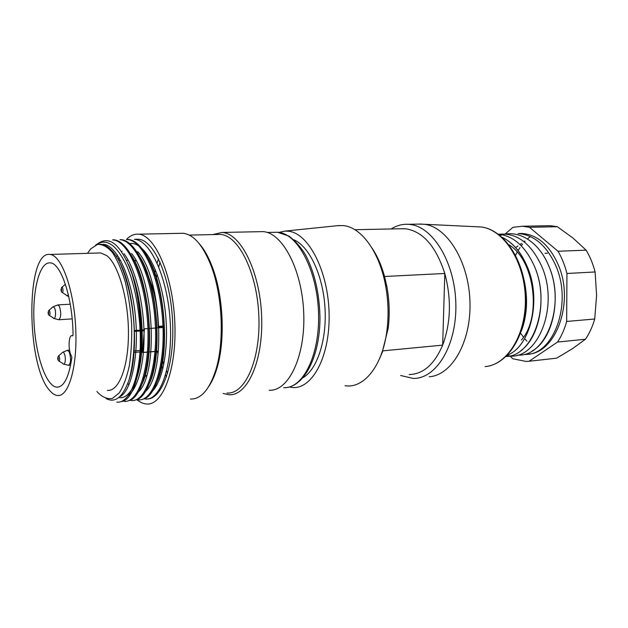 <?xml version="1.0" encoding="UTF-8"?>
<svg xmlns="http://www.w3.org/2000/svg" width="628" height="628" viewBox="0 0 628 628"><rect width="100%" height="100%" fill="white"/><g stroke="black" fill="none" stroke-linecap="round" stroke-linejoin="round"><path stroke-width="0.94" d="M381.502 269.373L381.989 268.282M107.443 390.349C118.786 391.707 128.536 366.964 128.45 333.044C128.473 299.179 118.464 264.553 106.807 255.659L100.692 252.935L98.604 252.998M87.488 253.335L90.683 248.9L97.489 244.441C102.427 244.111 107.404 246.78 112.42 252.456C117.279 259.835 121.565 269.648 125.27 281.894C128.457 295.199 130.585 309.361 131.652 324.393C132.013 339.34 131.228 353.179 129.297 365.912C126.754 377.475 123.402 386.487 119.234 392.94L112.396 398.435C107.498 399.306 102.647 397.343 97.819 392.563L96.893 391.432M98.313 243.319C110.238 235.319 121.455 245.454 131.958 273.722C138.788 296.345 141.559 320.814 140.272 347.119C141.159 318.624 135.734 285.999 126.479 265.338C116.282 244.316 105.983 237.572 95.582 245.108M98.133 244.308C105.041 243.366 111.808 248.539 118.425 259.827C126.778 276.281 132.963 302.296 134.204 328.782C134.612 348.98 132.853 366.163 128.921 380.34C122.75 397.226 115.152 403.309 106.132 398.592M127.719 383.896L128.12 383.677L128.889 385.027M131.958 273.722C148.954 321.811 141.261 397.971 121.934 401.535M112.702 239.825L113.739 239.802C128.505 240.689 144.354 274.373 148.224 316.245C152.164 358.093 142.996 395.766 129.682 400.546M121.031 239.668C135.978 240.359 152.149 274.491 155.83 316.355C159.716 358.196 150.131 395.624 136.559 399.863M128.261 239.519C143.349 240.179 159.614 274.036 163.335 315.719C167.205 357.285 157.557 394.596 143.828 399.078M145.382 399.008C160.391 400.899 172.967 365.724 170.219 322.031C167.794 277.992 150.406 239.865 134.423 239.354M138.309 399.816C153.099 401.677 165.494 366.571 162.785 322.502C160.281 278.644 143.208 240.029 127.241 239.566M131.181 400.507C145.735 402.634 158.028 367.411 155.242 323.02C152.714 278.714 135.852 240.5 120.003 239.684M124.014 401.386C138.505 403.16 150.367 368.306 147.674 323.483C145.092 279.217 128.347 240.446 112.71 239.927M116.769 402.085C128.347 403.82 138.796 381.329 140.272 347.119M118.323 259.639L119.077 257.668M121.722 251.914L122.06 251.286M135.106 239.425L138.411 239.229C153.891 239.865 170.376 276.917 172.551 320.39C174.914 363.863 162.322 399.432 146.976 399.016M116.737 256.828L117.389 255.031M126.393 239.511C130.098 235.657 134.117 233.875 138.435 234.189C155.045 234.825 172.786 275.174 174.796 321.999C177.01 368.832 162.935 405.924 146.442 403.985C143.231 403.733 140.06 402.312 136.935 399.722M152.58 287.702L152.847 285.175M154.268 275.268L155.391 269.702M157.11 262.999L158.468 258.712M180.205 233.326L182.991 233.271C193.652 234.417 203.04 245.32 211.165 265.958C222.626 295.757 224.589 342.252 215.694 370.332C209.359 389.76 200.929 399.337 190.417 399.055M166.483 376.839L165.564 374.963M162.848 368.699L160.949 363.565M158.068 354.176L157.416 351.68M155.917 280.716L157.055 274.091M158.735 266.751L160.069 262.127M199.013 243.421C204.061 249.002 208.512 256.915 212.366 267.143C223.544 296.188 225.452 341.428 216.77 368.817C214.556 376.07 211.856 382.005 208.684 386.62M167.613 373.252L166.616 371.077M163.853 364.201L161.757 357.984M154.496 295.027L154.645 292.601M217.351 234.487L220.232 234.425C238.397 234.99 257.197 272.513 258.854 316.072C260.738 359.64 245.046 394.517 227.022 393.018M212.664 234.589L222.006 232.462C240.634 233.035 259.929 271.414 261.625 316.002C263.54 360.605 247.416 396.268 228.937 394.737L223.128 393.45M259.631 231.685L262.708 231.622C282.223 232.164 302.186 269.585 303.732 313.097C305.514 356.618 288.495 391.566 269.145 390.231M119.626 262.174C134.667 290.058 139.141 351.429 129.101 379.759M128.41 264.372C138.411 285.716 144.063 321.881 141.685 351.044C139.51 380.497 129.933 398.709 119.65 397.712M128.222 251.608C150.477 274.907 157.126 363.895 139.463 388.497M135.75 251.616C158.091 274.821 164.607 363.015 146.889 387.562M144.071 252.644C165.957 277.026 171.695 362.16 154.355 386.44M153.106 390.396C164.026 378.268 169.733 342.103 164.638 306.488C159.834 270.77 145.492 244.582 132.21 243.46M145.924 391.048C166.271 372.333 161.608 276.987 137.705 251.64M138.6 391.731C158.24 373.754 154.457 280.818 131.574 253.531M128.293 395.514C137.917 388.442 144.77 362.921 144.016 331.647C143.176 300.412 135.044 268.14 123.991 253.688M120.356 396.535C132.155 389.619 139.345 352.755 135.208 314.228C131.079 275.786 116.541 244.818 103.094 244.276M71.592 356.131C68.044 351.264 68.381 334.716 72.047 335.619L72.73 335.87L73.029 334.952C72.872 298.622 61.01 262.826 50.185 262.873C39.423 261.719 32.256 290.654 34.061 323.067C35.694 355.456 45.946 385.914 56.63 387.138C63.821 387.35 68.892 377.522 71.835 357.654L71.592 356.131M142.054 330.838L140.633 333.044M140.287 334.167L140.334 344.984M140.382 345.196L142.729 351.711L133.772 352.465M140.594 330.077L144.362 329.81L142.619 350.526M144.095 330.673L140.609 330.917M158.374 351.217L142.587 352.544L142.729 351.711M142.603 352.434L158.382 351.107M163.932 327.424L163.131 337.401M144.362 329.81L144.354 328.829L164.057 327.416L163.162 326.003L158.178 326.356M49.447 390.224C26.031 364.397 25.732 250.227 50.028 254.466C61.371 255.109 73.806 288.904 75.69 327.675C77.715 366.462 68.64 397.343 57.336 395.491C54.675 395.161 52.045 393.403 49.447 390.224M384.469 280.229L384.548 276.485L444.805 273.478L442.669 345.125C434.364 364.428 423.201 374.233 409.173 374.531M400.852 228.765L405.523 228.773C422.801 231.3 435.895 246.2 444.805 273.478C451.563 299.014 450.857 322.894 442.669 345.125L382.923 350.84L379.304 359.271M371.964 248.021C377.271 255.824 381.463 265.306 384.548 276.485L386.754 285.999C389.415 300.184 389.894 314.267 388.198 328.24L382.954 349.349M391.189 228.961C396.496 225.609 402.116 224.055 408.051 224.298L409.118 224.369C432.433 225.782 455.041 262.119 455.85 303.819C456.941 345.518 436.162 379.139 413.13 378.417L400.633 375.489M418.209 224.118L424.285 224.267C447.199 226.779 468.912 261.766 469.972 301.887C471.275 342.017 451.752 375.411 429.183 376.753M380.733 267.073L381.07 265.777M293.873 239.786C309.172 246.325 322.808 274.711 324.935 306.911C327.141 339.112 317.438 369.06 303.175 377.64M278.997 232.391L284.884 231.112L288.283 231.206C308.623 232.831 328.672 271.712 329.127 314.958C329.841 358.227 311.08 390.938 291.039 387.311L289.335 386.989M337.346 225.688L343.006 225.562C360.77 226.771 379.21 251.216 385.466 284.979C388.292 300.098 388.811 315.091 387.005 329.975C382.774 365.755 363.887 388.873 345.07 385.71M527.708 354.168C555.639 353.588 574.612 302.649 558.488 265.354C549.657 245.258 537.482 234.629 521.97 233.459L518.304 233.561M509.905 355.88L512.786 358.761L526.076 361.43L529.129 361.249L557.538 342.056C561.471 336.121 564.509 329.253 566.66 321.45L566.943 273.486C564.878 265.299 561.895 257.888 558.002 251.247L586.12 250.172L573.183 238.208L557.311 226.7L529.483 227.305L522.433 226.245L512.943 227.32L505.163 233.985M529.483 227.305L558.002 251.247M557.311 226.7L550.175 225.672L546.384 225.75M515.627 247.581L517.99 245.948M520.008 244.528L521.507 243.444M523.948 241.623L524.631 241.105M527.426 238.907L530.362 236.552M515.572 255.243L517.182 252.134M518.108 250.525L519.992 247.573M521.271 245.784L522.575 244.111M524.404 241.992L525.063 241.285M527.473 238.93L530.307 236.528M566.943 273.486L595.101 271.963C593.036 263.933 590.037 256.671 586.12 250.172M595.101 271.963L596.592 295.411L594.716 319L566.66 321.45M557.538 342.056L585.453 339.238C589.433 333.397 592.518 326.654 594.716 319M585.453 339.238L572.477 348.681L556.651 358.164L529.129 361.249M526.9 341.192L524.6 338.586M523.477 337.189L520.62 333.193M548.739 265.872C562.468 296.84 553.048 339.772 532.002 351.068M548.809 265.825L548.715 265.825C538.628 241.136 517.456 228.741 500.029 235.524M524.663 354.357L524.655 354.357C552.907 356.5 573.136 304.188 555.702 265.495C546.47 245.367 533.941 234.723 518.1 233.553L521.97 233.459M517.849 355.063C545.928 357.308 566.166 304.737 548.707 265.825M508.978 244.834C534.781 260.133 541.854 317.391 521.358 340.054M534.687 266.908C547.459 296.432 539.884 337.409 520.871 350.597M502.235 237.423C512.888 242.526 521.256 252.346 527.363 266.9C542.011 300.537 530.189 346.617 507.393 355.158M507.44 355.11C530.26 346.711 541.885 300.349 527.324 266.853C521.146 252.338 512.715 242.471 502.047 237.251M521.358 331.082C527.143 315.523 528.085 298.63 524.192 280.402M506.05 356.484C533.148 356.453 551.345 304.604 534.522 266.515C525.612 246.616 513.523 235.83 498.255 234.15M507.016 355.542C536.398 362.521 560.176 307.673 541.65 266.17C530.848 242.997 516.483 232.376 498.546 234.299M164.057 326.756L158.185 327.172C157.487 302.563 152.989 283.306 144.676 269.404M136.19 260.989L134.251 260.275M134.015 260.22L133.034 260.055M143.168 378.087L146.732 375.293M153.962 361.328L156.262 351.782L158.334 351.609M267.238 232.462L277.466 232.25L289.013 236.112C296.118 241.749 301.738 248.248 305.891 255.596C314.691 272.929 319.377 293.409 319.966 317.014C320.202 357.128 303.536 388.418 283.652 387.664C303.089 388.928 320.209 354.624 318.49 312.022C317.014 269.42 297.068 232.776 277.466 232.25L274.373 232.313M140.17 330.98L134.29 331.403L140.17 330.948M133.882 350.958L142.477 350.243M134.259 330.532L140.13 330.108M476.283 226.747L481.017 226.967C503.53 229.369 524.498 261.287 525.346 297.821C526.437 334.355 507.291 365.056 485.083 366.595C508.021 364.821 527.167 334.025 526.091 297.735C525.244 261.444 504.276 229.479 481.017 226.967L424.285 224.267M61.481 289.092C60.17 288.794 62.125 292.946 61.481 289.092M48.544 312.14C47.32 311.786 49.157 315.876 48.544 312.14M58.184 357.85C56.905 357.34 58.812 361.689 58.184 357.85M61.615 287.522L62.588 287.695C63.326 290.89 63.106 292.436 61.944 292.342M48.694 310.585L49.604 310.805C50.295 313.819 50.107 315.311 49.055 315.28M58.286 356.233L59.268 356.508C59.974 359.569 59.786 361.069 58.71 360.998M62.408 292.593L66.113 294.995C66.937 296.18 67.651 296.008 68.271 294.485M49.463 315.491L53.152 317.807C55.209 321.371 56.567 312.014 54.565 307.948L53.145 306.739L49.031 310.248M59.15 361.202L62.855 363.431C64.99 367.066 66.356 357.858 64.299 353.588C63.561 352.065 62.871 351.782 62.211 352.732L58.616 355.888M57.815 304.902L59.479 306.464C61.348 313.176 61.104 317.603 58.757 319.746L54.102 318.506M67.424 350.251L69.284 352.002C71.192 358.816 70.964 363.251 68.585 365.315L63.891 364.161M138.411 239.229L134.423 239.323M128.261 239.464L127.241 239.488M121.031 239.637L120.003 239.661M182.991 233.271L138.435 234.189M212.366 267.143L211.165 265.958M216.77 368.817L215.694 370.332M220.232 234.425L189.279 235.1M262.708 231.622L222.006 232.462M130.467 243.46L132.21 243.413M72.047 335.619L72.974 335.548M144 330.697L140.609 330.94M50.028 254.466L100.692 252.935M408.051 224.298L421.867 224.047M284.884 231.112L339.214 225.499M386.754 285.999L385.466 284.979M388.198 328.24L387.005 329.975M354.867 229.715L404.338 228.686M550.175 225.672L522.433 226.245M547.498 253.194L544.994 253.296M128.136 260.188L126.511 260.243M120.647 260.447L118.786 260.51M59.118 386.895L56.63 387.138M61.889 292.256C60.869 291.306 60.798 289.689 61.677 287.396M48.992 315.193C47.956 314.204 47.877 312.626 48.756 310.475M58.632 360.896C57.564 359.797 57.47 358.211 58.349 356.123M61.991 287.145L65.414 284.303M68.75 296.589L67.149 295.78M70.25 304.211L58.027 304.894L53.176 306.723M69.535 350.086L67.683 350.236L62.753 352.214M72.181 318.891L59.001 319.731M70.619 365.143L68.884 365.292"/></g></svg>
